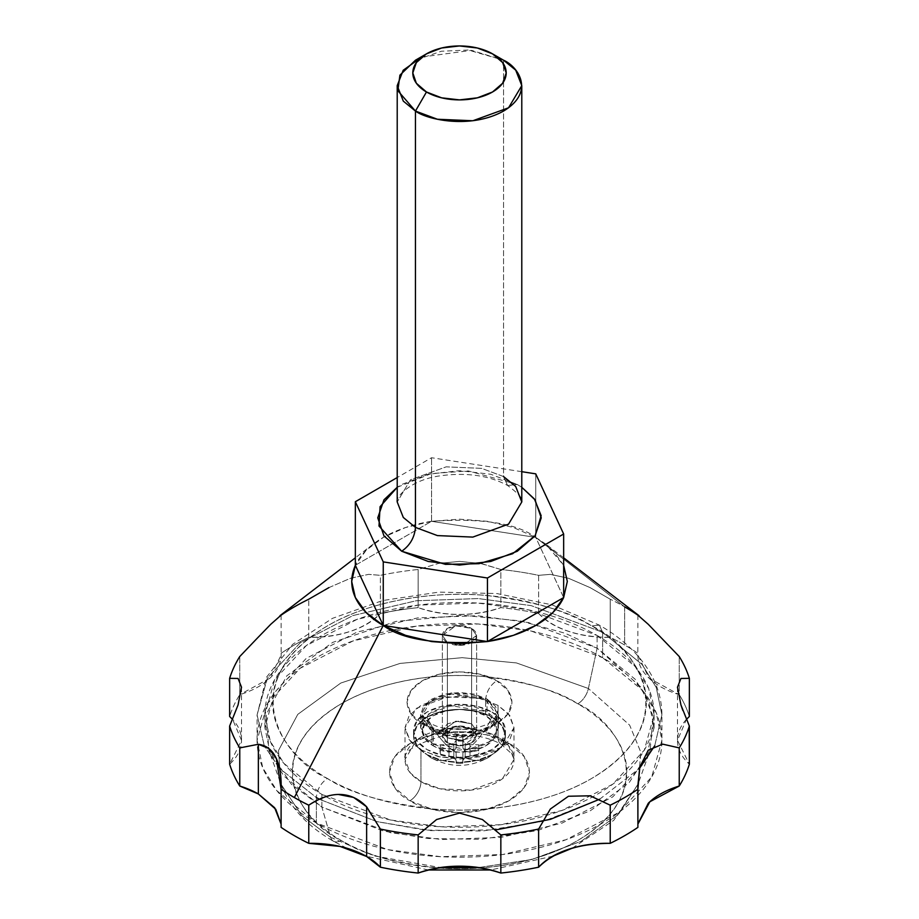 <?xml version="1.0" encoding="UTF-8"?>
<svg xmlns="http://www.w3.org/2000/svg" width="919" height="919" viewBox="0 0 919 919"><rect width="100%" height="100%" fill="white"/><g stroke="black" fill="none" stroke-linecap="round" stroke-linejoin="round"><path stroke-width="0.69" stroke-dasharray="4.59 3.45" d="M471.608 628.47L471.608 723.816L455.835 721.151L442.372 730.812L447.392 737.796L447.392 642.45L442.372 635.466L455.835 625.805L471.608 628.47L476.628 635.466L463.165 645.115L447.392 642.45L447.392 737.796L459.5 740.691L471.608 737.796L476.628 730.812L471.608 723.816L459.5 720.921L447.392 723.816L442.372 730.812L447.392 737.796L463.165 740.461L476.628 730.812L471.608 723.816L471.608 628.47L476.628 635.466L471.608 642.45L459.5 645.345L447.392 642.45L442.372 635.466L447.392 628.47L459.5 625.575L471.608 628.47A17.128 9.891 180 0 1 476.467 636.787A17.128 9.891 180 0 1 464.98 644.828A17.128 9.891 180 0 1 447.392 642.45L447.392 742.885A17.128 9.891 0 0 0 464.98 745.263A17.128 9.891 0 0 0 476.467 737.222A17.128 9.891 0 0 0 471.608 728.905L471.608 628.47L471.608 728.905A17.128 9.891 0 0 0 454.02 726.527A17.128 9.891 0 0 0 442.533 734.568A17.128 9.891 0 0 0 447.392 742.885L447.392 642.45A17.128 9.891 180 0 1 442.533 634.133A17.128 9.891 180 0 1 454.02 626.092A17.128 9.891 180 0 1 471.608 628.47L476.628 635.466L471.608 642.45L459.5 645.345L447.392 642.45L442.372 635.466L447.392 628.47L459.5 625.575L471.608 628.47M397.215 487.3L431.241 473.584L468.414 470.953L517.305 484.497L507.564 485.462L503.543 476.547L481.579 468.357L446.174 466.852L410.46 479.81L397.215 501.981L410.46 479.81L446.174 466.852L481.579 468.357L503.543 476.547L503.543 60.206L503.543 476.547L507.564 485.462L517.305 484.497L521.785 487.3L517.305 484.497L490.78 474.261L459.5 470.677L428.22 474.261L401.695 484.497L397.215 487.3M397.215 501.981C394.297 499.385 408.427 480.407 439.443 475.927C466.197 472.171 488.897 475.353 507.564 485.462C519.017 493.951 523.761 499.454 521.785 501.981L515.697 486.484L503.543 476.547M602.623 632.283L602.623 657.705L531.251 631.066L478.248 623.99L416.204 626.184L352.976 640.968L300.122 668.308L267.314 703.678L257.09 740.346L262.731 767.733L276.849 790.708L316.377 822.976L316.377 797.543L279.537 768.399L316.377 797.543C317.078 789.478 320.742 783.126 327.382 778.473C283.431 759.232 231.404 683.426 327.382 625.931C371.713 599.728 437.283 590.745 485.921 595.42C535.18 601.486 570.412 611.652 591.618 625.931L599.395 625.161L602.623 632.283L531.251 605.644L478.248 598.556L416.204 600.762L352.976 615.546L300.122 642.875L267.314 678.245L257.09 714.913L267.314 678.245L300.122 642.875L352.976 615.546L416.204 600.762L478.248 598.556L531.251 605.644L602.623 632.283L599.395 625.161L591.618 625.931C609.136 636.04 622.634 647.711 632.111 660.922C641.6 674.132 646.344 687.894 646.344 702.208C646.344 716.51 641.6 730.272 632.111 743.482C622.634 756.693 609.136 768.364 591.618 778.473C574.099 788.594 553.893 796.382 530.998 801.862C508.115 807.341 484.279 810.076 459.5 810.076C434.721 810.076 410.885 807.341 388.002 801.862C365.107 796.382 344.901 788.594 327.382 778.473C309.864 768.364 296.366 756.693 286.889 743.482C277.4 730.272 272.656 716.51 272.656 702.208C272.656 687.894 277.4 674.132 286.889 660.922C296.366 647.711 309.864 636.04 327.382 625.931C344.901 615.81 365.107 608.022 388.002 602.542C410.885 597.074 434.721 594.329 459.5 594.329C484.279 594.329 508.115 597.074 530.998 602.542C553.893 608.022 574.099 615.81 591.618 625.931C635.569 645.172 687.596 720.978 591.618 778.473C547.287 804.676 481.717 813.66 433.079 808.984C383.82 802.919 348.588 792.752 327.382 778.473C320.742 783.126 317.078 789.478 316.377 797.543L316.377 822.976C335.355 833.935 357.238 842.378 382.04 848.306C406.841 854.233 432.654 857.197 459.5 857.197C486.346 857.197 512.159 854.233 536.96 848.306C561.762 842.378 583.645 833.935 602.623 822.976C621.6 812.017 636.235 799.381 646.505 785.056C656.775 770.742 661.91 755.843 661.91 740.346C661.91 724.85 656.775 709.939 646.505 695.626C636.235 681.301 621.6 668.664 602.623 657.705C583.645 646.746 561.762 638.303 536.96 632.375C512.159 626.448 486.346 623.484 459.5 623.484C432.654 623.484 406.841 626.448 382.04 632.375C357.238 638.303 335.355 646.746 316.377 657.705C297.4 668.664 282.765 681.301 272.495 695.626C262.225 709.939 257.09 724.85 257.09 740.346C257.09 755.843 262.225 770.742 272.495 785.056C282.765 799.381 297.4 812.017 316.377 822.976L387.749 849.615L440.752 856.703L502.796 854.498L566.024 839.713L618.878 812.385L651.686 777.003L661.91 740.346L656.269 712.949L642.151 689.974L602.623 657.705L602.623 632.283L642.151 664.552L656.269 687.527L661.91 714.913L656.269 687.527L642.151 664.552L602.623 632.283M279.479 768.33L264.304 745.826L279.479 768.33M264.281 745.791L257.09 714.913L264.281 745.791M485.646 699.818C486.346 691.743 490.022 685.39 496.662 680.749C487.277 673.616 450.356 665.161 422.338 680.749C395.342 696.924 409.977 718.244 422.338 723.655L430.126 722.885L433.354 730.008L422.522 714.913L430.379 701.76L451.597 694.063L485.646 699.818A36.978 21.344 180 0 1 496.145 717.785A36.978 21.344 180 0 1 471.321 735.143A36.978 21.344 180 0 1 433.354 730.008L433.354 745.906A36.978 21.344 0 0 0 471.321 751.041A36.978 21.344 0 0 0 496.145 733.672A36.978 21.344 0 0 0 485.646 715.706L485.646 699.818L485.646 715.706L493.664 722.633L496.478 730.812L493.664 738.979L485.646 745.906L473.653 750.536L459.5 752.156L445.347 750.536L433.354 745.906L425.336 738.979L422.522 730.812L425.336 722.633L433.354 715.706L445.347 711.088L459.5 709.457L473.653 711.088L485.646 715.706A36.978 21.344 0 0 0 447.679 710.582A36.978 21.344 0 0 0 422.855 727.94A36.978 21.344 0 0 0 433.354 745.906L433.354 730.008A36.978 21.344 180 0 1 422.855 712.053A36.978 21.344 180 0 1 447.679 694.684A36.978 21.344 180 0 1 485.646 699.818L496.478 714.913L488.621 728.078L467.403 735.774L433.354 730.008L430.126 722.885L422.338 723.655C431.723 730.789 468.644 739.244 496.662 723.655C523.658 707.481 509.023 686.16 496.662 680.749C490.022 685.39 486.346 691.743 485.646 699.818M639.796 616.316L637.901 615.179A233.552 134.84 0 0 0 624.644 606.862A233.552 134.84 0 0 0 610.227 599.211A233.552 134.84 180 0 1 624.644 606.862L624.644 645A233.552 134.84 0 0 0 610.227 637.349L610.227 599.211L590.078 587.609L568.516 578.269L550.355 574.364L538.626 575.34A233.552 134.84 0 0 0 500.844 569.493L482.429 563.864L459.534 561.394L438.455 563.473L459.534 561.394L480.545 563.473M624.644 606.862L535.743 537.408L545.679 544.014L563.657 565.346L552.882 550.309L535.743 537.408L624.644 606.862L624.644 645A233.552 134.84 180 0 1 637.901 653.317C637.361 661.921 640.819 669.962 648.274 677.418C655.729 684.873 666.057 690.617 679.233 694.661A233.552 134.84 180 0 1 689.365 716.475C681.438 723.77 677.475 731.731 677.475 740.346C677.475 748.951 681.438 756.911 689.365 764.206L677.475 740.346L686.39 719.451M355.343 565.288L431.505 521.314L405.555 527.529L383.257 537.408L366.141 550.286L355.377 565.265A107.822 62.251 180 0 1 373.516 543.864A107.822 62.251 180 0 1 431.505 521.314L535.743 537.408L513.411 527.517L487.403 521.303L459.5 519.178L431.597 521.303C482.383 517.925 517.098 523.29 535.743 537.408L563.657 597.568M241.525 687.251L241.525 740.346L229.635 764.206C237.561 756.911 241.525 748.951 241.525 740.346C241.525 731.731 237.561 723.77 229.635 716.475A233.552 134.84 180 0 1 239.767 694.661C252.943 690.617 263.271 684.873 270.726 677.418C278.181 669.962 281.639 661.921 281.099 653.317A233.552 134.84 180 0 1 308.773 637.349C323.683 637.66 337.595 635.661 350.507 631.353C363.43 627.045 373.378 621.083 380.374 613.478L380.374 575.34A233.552 134.84 180 0 1 418.156 569.493L438.432 563.473L418.156 569.493A233.552 134.84 0 0 0 380.374 575.34L368.645 574.364L350.541 578.246L328.922 587.609L308.773 599.211A233.552 134.84 0 0 0 281.099 615.179L279.204 616.316M480.568 563.473L500.844 569.493L500.844 607.631L500.844 569.493A233.552 134.84 180 0 1 538.626 575.34L538.626 613.478A233.552 134.84 0 0 0 500.844 607.631C473.285 616.672 445.715 616.672 418.156 607.631L418.156 569.493L418.156 607.631A233.552 134.84 0 0 0 380.374 613.478A233.552 134.84 180 0 1 418.156 607.631C430.804 612.203 444.578 614.489 459.5 614.489C474.422 614.489 488.196 612.203 500.844 607.631A233.552 134.84 180 0 1 538.626 613.478C545.622 621.083 555.57 627.045 568.493 631.353C581.405 635.661 595.317 637.66 610.227 637.349A233.552 134.84 180 0 1 624.644 645A233.552 134.84 0 0 1 637.901 653.317L637.843 654.948L649.044 678.176L679.233 694.661L679.233 680.037L679.233 694.661A233.552 134.84 0 0 1 689.365 716.475M328.922 587.609L350.541 578.246L368.645 574.364L380.374 575.34L380.374 613.478C364.338 629.262 340.467 637.223 308.773 637.349L308.773 599.211L308.773 637.349A233.552 134.84 0 0 0 281.099 653.317L281.157 654.948L269.968 678.165L239.767 694.661L239.767 680.037L239.767 694.661A233.552 134.84 0 0 0 229.635 716.475M239.767 656.522L239.767 680.014L239.767 656.522M281.099 615.179L281.157 654.948M637.843 615.144A233.552 134.84 180 0 1 637.901 615.179L637.843 654.948M679.233 680.003L679.233 656.522L679.233 680.003M521.785 471.688L431.551 457.731L397.215 477.547L431.551 457.731L521.785 471.688M422.338 723.655L439.385 730.237L459.5 732.546L479.615 730.237L496.662 723.655L508.046 713.81L512.044 702.208L508.046 690.594L496.662 680.749L479.615 674.178L459.5 671.869L439.385 674.178L422.338 680.749L410.954 690.594L406.956 702.208L410.954 713.81L422.338 723.655M599.659 799.22L639.521 768.341L599.659 799.22L543.818 821.149L482.418 831.029L424.946 830.064L376.962 821.62L319.375 799.243L376.951 821.62L430.919 830.604L495.984 829.857M654.73 745.769L661.91 714.913L654.73 745.769M319.307 799.208L316.377 797.543M431.597 521.303L535.743 537.408L535.743 534.892M535.743 534.881L535.743 473.848L535.743 537.408L563.646 597.545M431.551 521.291L431.551 457.731L431.551 521.291L355.377 565.265M421.741 57.035L471.562 50.35L503.543 60.206L468.311 50.04L441.361 51.234L415.457 60.206M689.193 725.711L682.817 710.456M538.626 613.478C554.685 629.274 578.556 637.223 610.227 637.349L610.227 599.211L590.078 587.609L568.516 578.269L550.355 574.364L538.626 575.34L538.626 613.478M241.525 740.346L232.61 719.451M487.024 699.026L487.024 711.743L451.172 705.677L428.851 713.776L420.58 727.63L431.976 743.517L431.976 730.812L420.58 714.913L428.851 701.059L451.172 692.96L487.024 699.026L495.467 706.32L498.42 714.913L495.467 723.517L487.024 730.812L474.399 735.682L459.5 737.394L444.601 735.682L431.976 730.812L423.533 723.517L420.58 714.913L423.533 706.32L431.976 699.026L444.601 694.155L459.5 692.444L474.399 694.155L487.024 699.026L498.42 714.913L490.149 728.767L467.828 736.866L431.976 730.812L431.976 743.517L444.601 748.388L459.5 750.099L474.399 748.388L487.024 743.517L495.467 736.234L498.42 727.63L495.467 719.026L487.024 711.743L474.399 706.86L459.5 705.16L444.601 706.86L431.976 711.743L423.533 719.026L420.58 727.63L423.533 736.234L431.976 743.517L467.828 749.582L490.149 741.484L498.42 727.63L487.024 711.743L487.024 699.026M597.12 635.466L635.121 666.493L648.699 688.584L654.121 714.913L644.299 750.168L612.743 784.183L561.923 810.466L501.131 824.676L441.465 826.801L390.506 819.989L321.88 794.372L321.88 807.077L390.506 832.694L441.465 839.506L501.131 837.393L561.923 823.171L612.743 796.899L644.299 762.885L654.121 727.63L648.699 701.289L635.121 679.198L597.12 648.171L597.12 635.466L597.12 648.171L641.163 687.309L653.133 716.315L650.112 750.329L629.067 782.781L589.964 811.006L537.81 830.5L481.177 839.3L428.093 838.519L383.303 831.029L321.88 807.077L330.61 837.312L374.217 855.911L440.408 867.559L374.217 855.911L330.61 837.312A15.566 8.995 120 0 0 333.448 841.218A15.566 8.995 120 0 0 341.19 840.425C360.179 853.211 391.724 862.321 435.836 867.743C479.396 871.936 538.109 863.883 577.81 840.425C663.759 788.939 617.166 721.059 577.81 703.816A15.566 8.995 120 0 0 588.39 688.492L597.12 648.171L588.39 688.492L629.641 725.137L640.853 752.305L638.027 784.16L640.853 752.305L629.641 725.137L588.39 688.492A15.566 8.995 -60 0 1 577.81 703.816C593.49 712.88 605.587 723.322 614.076 735.154C622.565 746.998 626.804 759.312 626.804 772.121C626.804 784.929 622.565 797.255 614.076 809.088C605.587 820.92 593.49 831.373 577.81 840.425C562.118 849.489 544.025 856.462 523.531 861.367C503.026 866.272 481.682 868.719 459.5 868.719C437.318 868.719 415.974 866.272 395.469 861.367C374.975 856.462 356.882 849.489 341.19 840.425C325.51 831.373 313.413 820.92 304.924 809.088C296.435 797.255 292.196 784.929 292.196 772.121C292.196 759.312 296.435 746.998 304.924 735.154C313.413 723.322 325.51 712.88 341.19 703.816C356.882 694.764 374.975 687.78 395.469 682.886C415.974 677.981 437.318 675.522 459.5 675.522C481.682 675.522 503.026 677.981 523.531 682.886C544.025 687.78 562.118 694.764 577.81 703.816C558.821 691.042 527.276 681.932 483.164 676.499C439.604 672.306 380.891 680.359 341.19 703.816C255.241 755.303 301.834 823.194 341.19 840.425A15.566 8.995 -60 0 1 333.448 841.218A15.566 8.995 -60 0 1 330.61 837.312L301.892 815.773L280.973 784.16L278.491 750.513L297.756 714.385L340.788 683.047L400.018 663.426L462.177 657.671L516.444 662.932L588.39 688.492L516.444 662.932L462.177 657.671L400.018 663.426L340.788 683.047L297.756 714.385L278.491 750.513L280.973 784.16L301.892 815.773L330.61 837.312L321.88 807.077L291.22 784.079L268.888 750.329L266.234 714.408L286.797 675.821L332.747 642.358L395.997 621.416L462.36 615.27L520.292 620.888L565.07 633.225L597.12 648.171L528.494 622.565L477.535 615.741L417.869 617.867L357.077 632.077L306.257 658.36L274.701 692.375L264.879 727.63L270.301 753.959L283.879 776.05L321.88 807.077L321.88 794.372L283.879 763.344L270.301 741.254L264.879 714.913L274.701 679.658L306.257 645.643L357.077 619.372L417.869 605.15L477.535 603.036L528.494 609.848L597.12 635.466C578.867 624.92 557.822 616.81 533.985 611.101C510.137 605.403 485.312 602.554 459.5 602.554C433.688 602.554 408.863 605.403 385.015 611.101C361.178 616.81 340.133 624.92 321.88 635.466C303.626 646 289.565 658.153 279.686 671.915C269.818 685.677 264.879 700.014 264.879 714.913C264.879 729.812 269.818 744.149 279.686 757.911C289.565 771.684 303.626 783.838 321.88 794.372C340.133 804.906 361.178 813.028 385.015 818.726C408.863 824.435 433.688 827.284 459.5 827.284C485.312 827.284 510.137 824.435 533.985 818.726C557.822 813.028 578.867 804.906 597.12 794.372C615.374 783.838 629.435 771.684 639.314 757.911C649.182 744.149 654.121 729.812 654.121 714.913C654.121 700.014 649.182 685.677 639.314 671.915C629.435 658.153 615.374 646 597.12 635.466M478.592 867.559L531.94 859.472L581.176 841.264L618.154 814.716L638.027 784.16L618.154 814.716L581.176 841.264L531.94 859.472L478.592 867.559M509.046 743.517C525.53 750.743 545.036 779.163 509.046 800.725C471.7 821.506 422.453 810.248 409.954 800.725A15.566 8.995 120 0 0 420.971 781.655A54.497 31.464 0 0 0 476.915 789.226A54.497 31.464 0 0 0 513.503 763.632A54.497 31.464 0 0 0 498.029 737.164A15.566 8.995 120 0 0 501.257 744.287A15.566 8.995 120 0 0 509.046 743.517A15.566 8.995 -60 0 1 501.257 744.287A15.566 8.995 -60 0 1 498.029 737.164L478.822 729.996L447.84 728.675L416.594 740.013L405.003 759.416L410.322 772.971L420.971 781.655L420.971 749.881L410.322 741.185L405.003 727.63L416.594 708.239L447.84 696.889L478.822 698.21L498.029 705.378L498.029 737.164L498.029 705.378L509.85 715.591L513.997 727.63L509.85 739.669L498.029 749.881L480.35 756.693L459.5 759.094L438.65 756.693L420.971 749.881L409.15 739.669L405.003 727.63L409.15 715.591L420.971 705.378L438.65 698.566L459.5 696.165L480.35 698.566L498.029 705.378L508.678 714.074L513.997 727.63L502.406 747.021L471.16 758.359L440.178 757.049L420.971 749.881L420.971 781.655L440.178 788.835L471.16 790.145L502.406 778.807L513.997 759.416L508.678 745.849L498.029 737.164A54.497 31.464 0 0 0 442.085 729.594A54.497 31.464 0 0 0 405.497 755.188A54.497 31.464 0 0 0 420.971 781.655A15.566 8.995 -60 0 1 409.954 800.725C393.47 793.511 373.964 765.079 409.954 743.517C447.3 722.736 496.547 734.005 509.046 743.517L486.312 734.752L459.5 731.673L432.688 734.752L409.954 743.517L394.768 756.647L389.438 772.121L394.768 787.606L409.954 800.725L432.688 809.49L459.5 812.58L486.312 809.49L509.046 800.725L524.232 787.606L529.562 772.121L524.232 756.647L509.046 743.517M427.025 717.142A45.927 26.513 180 0 1 491.975 717.142A56.84 32.82 -60 0 1 465.175 751.225A56.346 19.437 74.9 0 1 462.923 748.009A56.725 0.793 89.4 0 1 462.774 741.082A19.46 11.235 0 0 0 456.226 741.082A56.725 0.827 -89.4 0 1 456.077 748.009A56.346 19.437 -74.9 0 1 453.825 751.214A56.84 32.82 60 0 1 427.025 717.142L441.924 711.386L459.5 709.376L477.076 711.386L491.975 717.142A45.927 26.513 180 0 1 499.212 749.215A45.927 26.513 180 0 1 491.975 754.648A45.927 26.513 180 0 1 427.025 754.648A56.84 32.82 120 0 0 431.137 757.807A56.84 32.82 120 0 0 453.825 757.773A56.346 19.437 -105.1 0 0 456.077 760.139A56.725 0.827 -90.6 0 0 456.226 763.229A19.46 11.235 0 0 0 462.774 763.229A56.725 0.793 90.6 0 0 462.923 760.139A56.346 19.437 105.1 0 0 465.163 757.773A56.84 32.82 -120 0 0 487.863 757.807A56.84 32.82 -120 0 0 491.975 754.648A56.84 32.82 60 0 1 487.863 757.807A56.84 32.82 60 0 1 465.175 757.773A56.346 41.711 141.1 0 0 470 756.05A56.725 46.306 178.2 0 0 478.684 754.039A19.46 11.235 0 0 0 478.684 750.272A56.725 46.318 1.7 0 1 470 752.098A56.346 41.677 39 0 1 465.175 751.225A56.84 32.82 120 0 0 491.975 717.142L501.935 725.746L505.427 735.889L501.935 746.044L491.975 754.648L477.076 760.392L459.5 762.414L441.924 760.392L427.025 754.648L417.065 746.044L413.573 735.889L417.065 725.746L427.025 717.142A56.84 32.82 -120 0 0 453.825 751.214A56.335 41.677 -39 0 1 448.989 752.098A56.725 46.318 -1.7 0 1 440.316 750.272A19.46 11.235 0 0 0 440.316 754.039A56.725 46.306 -178.2 0 0 448.989 756.05A56.346 41.711 -141.1 0 0 453.825 757.773A56.84 32.82 -60 0 1 431.137 757.807A56.84 32.82 -60 0 1 427.025 754.648A45.927 26.513 180 0 1 419.788 749.215A45.927 26.513 180 0 1 427.025 717.142L417.065 725.746L413.573 735.889L417.065 746.044L427.025 754.648A45.927 26.513 0 0 0 474.181 761.024A45.927 26.513 0 0 0 505.013 739.45A45.927 26.513 0 0 0 491.975 717.142A45.927 26.513 0 0 0 444.819 710.766A45.927 26.513 0 0 0 413.987 732.328A45.927 26.513 0 0 0 427.025 754.648L441.924 760.392L459.5 762.414L477.076 760.392L491.975 754.648L501.935 746.044L505.427 735.889L501.935 725.746L491.975 717.142L477.076 711.386L459.5 709.376L441.924 711.386L427.025 717.142M471.608 728.905L459.5 725.999L447.392 728.905L442.372 735.889L447.392 742.885L459.5 745.78L471.608 742.885L476.628 735.889L471.608 728.905L455.835 726.228L442.372 735.889L447.392 742.885L447.392 737.796L442.372 730.812L455.835 721.151L471.608 723.816L471.608 728.905L471.608 723.816L476.628 730.812L463.165 740.461L447.392 737.796L447.392 742.885L463.165 745.55L476.628 735.889L471.608 728.905L476.628 735.889L471.608 742.885L459.5 745.78L447.392 742.885L442.372 735.889L447.392 728.905L459.5 725.999L471.608 728.905M462.774 741.082L456.226 741.082L456.226 735.625L462.774 735.625L462.923 748.009L462.774 741.082M478.96 746.699L478.684 744.815L470 744.723L478.684 744.815L478.684 748.583L470 748.675L470 756.05L465.175 757.773L462.923 760.139L462.774 763.229L456.226 763.229L456.077 760.139L453.825 757.773L440.316 754.039L440.04 752.156L440.316 750.272L448.989 752.098L453.825 751.214L456.077 748.009L456.226 735.625L456.077 748.009L456.077 740.634L453.825 743.425L453.825 751.214L453.825 743.425L448.989 744.723L448.989 752.098L448.989 744.723L440.316 744.815L440.316 754.039L440.316 748.583L448.989 748.675L448.989 756.05L448.989 748.675L453.825 749.973L453.825 757.773L453.825 749.973L456.077 752.764L456.226 763.229L456.226 757.773L462.774 757.773L462.774 763.229L462.923 752.764L462.923 760.139L462.923 752.764L465.163 749.973L465.163 757.773L465.163 749.973L470 748.675L470 756.05L478.684 754.039L478.684 748.583L470 748.675L465.163 749.973L462.923 752.764L462.774 757.773L456.226 757.773L456.077 752.764L453.825 749.973L448.989 748.675L440.316 748.583L440.316 744.815L448.989 744.723L453.825 743.425L456.077 740.634L456.226 735.625L462.774 735.625L462.923 740.634L465.163 743.425L470 744.723L465.163 743.425L465.163 751.225L462.923 748.009L462.923 740.634L465.163 743.425L465.163 751.225L470 752.098L470 744.723L470 752.098L478.684 750.272L478.684 744.815L478.96 752.156M491.975 712.053A45.927 26.513 180 0 1 505.013 734.373A45.927 26.513 180 0 1 474.181 755.935A45.927 26.513 180 0 1 427.025 749.559A45.927 26.513 180 0 1 413.987 727.239A45.927 26.513 180 0 1 444.819 705.677A45.927 26.513 180 0 1 491.975 712.053L477.076 706.309L459.5 704.287L441.924 706.309L427.025 712.053L417.065 720.657L413.573 730.812L417.065 740.955L427.025 749.559L441.924 755.303L459.5 757.325L477.076 755.303L491.975 749.559L501.935 740.955L505.427 730.812L501.935 720.657L491.975 712.053M447.392 737.796L442.372 730.812L447.392 723.816L459.5 720.921L471.608 723.816L476.628 730.812L471.608 737.796L459.5 740.691L447.392 737.796M442.372 730.812L442.372 635.466L442.372 730.812M281.157 825.733L281.157 785.825M257.09 740.346L257.09 714.913L266.453 677.28L292.644 644.368L332.437 618.361L382.511 600.566L438.891 592.1L496.972 593.559L551.963 604.84L599.395 625.161C623.438 638.981 640.934 655.936 651.904 676.028C658.509 688.469 661.841 701.427 661.91 714.913L661.91 740.346M496.478 730.812L496.478 714.913C497.213 715.154 495.892 716.981 492.538 720.393C484.037 730.077 445.301 733.661 430.126 722.885C425.141 719.588 422.614 716.935 422.522 714.913L422.522 730.812M563.657 557.822L545.679 544.014M373.321 544.014L355.343 557.822M637.843 785.825L637.843 825.733M677.475 687.251L677.475 740.346M476.628 730.812L476.628 635.466L476.628 730.812M420.58 727.63L420.58 714.913M654.121 714.913L654.121 727.63M572.376 848.122L613.754 820.334L638.027 784.16L650.112 750.329M552.893 856.175L490.735 869.971M428.265 869.971L366.107 856.175M346.624 848.122L333.413 841.195C307.21 826.158 289.726 807.146 280.973 784.16L268.888 750.329M513.997 727.63L513.997 759.416L512.595 754.602L501.257 744.287C484.991 735.487 465.278 732.719 442.119 735.993C415.112 744.206 402.74 752.018 405.003 759.416L405.003 727.63M264.879 714.913L264.879 727.63M498.42 727.63L498.42 714.913M420.144 749.559L431.08 757.773C450.023 767.893 468.977 767.893 487.92 757.773L498.856 749.559M440.04 752.156L440.04 746.699M505.427 735.889L505.427 730.812M413.573 735.889L413.573 730.812"/><path stroke-width="1.38" d="M689.193 725.711L689.365 764.206A233.552 134.84 180 0 1 679.233 786.032A233.552 134.84 0 0 0 689.365 764.206L689.365 726.067A233.552 134.84 180 0 1 679.233 747.894L662.737 744.16L648.263 750.191L639.796 767.089L637.843 785.825L637.901 827.364L637.901 789.226A233.552 134.84 180 0 1 610.227 805.193L610.227 843.332A233.552 134.84 0 0 0 637.901 827.364A233.552 134.84 180 0 1 610.227 843.332C595.317 843.022 581.405 845.02 568.493 849.328C555.57 853.636 545.622 859.598 538.626 867.203A233.552 134.84 180 0 1 500.844 873.05C488.196 868.478 474.422 866.192 459.5 866.192C444.578 866.192 430.804 868.478 418.156 873.05A233.552 134.84 180 0 1 380.374 867.203L366.635 856.474L366.635 806.813L380.374 829.064L380.374 867.203A77.851 44.951 0 0 0 366.635 856.474L340.076 846.422L308.773 843.332A233.552 134.84 180 0 1 281.099 827.364A233.552 134.84 0 0 0 308.773 843.332L308.773 805.193C318.927 798.312 328.772 794.728 338.295 794.453L353.608 797.439L366.635 806.813L380.374 829.064A233.552 134.84 0 0 0 418.156 834.911L436.571 819.541L459.466 813.097L482.429 819.541L500.844 834.911A233.552 134.84 0 0 0 538.626 829.064L550.355 809.03L568.459 796.245L590.078 795.797L610.227 805.193A233.552 134.84 0 0 0 637.901 789.226L639.796 767.089L648.263 750.191L662.737 744.16L679.233 747.894A233.552 134.84 0 0 0 689.365 726.067L680.933 704.942L677.475 687.263L680.933 678.463L689.365 678.337A233.552 134.84 0 0 0 679.233 656.522L648.297 624.334L637.901 615.179L648.297 624.334L679.233 656.522A233.552 134.84 180 0 1 689.365 678.337L689.365 716.475L686.39 719.451M281.099 789.226L281.099 827.364L281.099 789.226A233.552 134.84 0 0 0 294.356 797.543A233.552 134.84 0 0 0 308.773 805.193A233.552 134.84 180 0 1 294.356 797.543L383.257 625.448L294.356 797.543A233.552 134.84 180 0 1 281.099 789.226L276.412 758.703C279.939 766.503 281.501 776.681 281.099 789.226M281.099 824.113L274.643 807.732L258.354 793.959L258.354 744.287C266.487 745.286 272.506 750.088 276.412 758.703L268.819 748.48L258.354 744.287L258.354 793.959A77.851 44.951 0 0 0 239.767 786.032A233.552 134.84 180 0 1 229.635 764.206A233.552 134.84 0 0 0 239.767 786.032L239.767 747.894L258.354 744.287L239.767 747.894A233.552 134.84 180 0 1 229.635 726.067A233.552 134.84 0 0 0 239.767 747.894L239.767 786.032L258.354 793.959L275.757 809.294L281.099 824.021M426.473 53.853L415.457 60.206L399.914 75.163L397.847 90.717L415.457 111.061L415.457 527.403L415.457 111.061L426.473 91.992A46.708 26.973 180 0 1 426.473 53.853A46.708 26.973 180 0 1 492.527 53.853L477.375 48.006L459.5 45.95L441.625 48.006L426.473 53.853L416.341 62.595L412.792 72.923L416.341 83.238L426.473 91.992L441.625 97.828L459.5 99.884L477.375 97.828L492.527 91.992L502.659 83.238L506.208 72.923L502.659 62.595L492.527 53.853L503.543 60.206L515.697 70.131L521.785 85.628L508.54 107.799L472.825 120.757L437.421 119.252L415.457 111.061C426.577 119.516 470.344 129.533 503.543 111.061C535.536 91.889 518.19 66.616 503.543 60.206L492.527 53.853A46.708 26.973 180 0 1 492.527 91.992A46.708 26.973 180 0 1 426.473 91.992L415.457 111.061L403.303 101.124L397.215 85.628L397.215 501.981L403.303 517.466L415.457 527.403C414.584 537.489 410 545.438 401.695 551.239L378.996 526.036L380.075 506.702L397.215 487.3L383.981 499.81L377.755 517.868L383.981 535.926L401.695 551.239C410 545.438 414.584 537.489 415.457 527.403L437.421 535.593L472.825 537.098L508.54 524.14L521.785 501.981L515.697 486.484L503.543 476.547M563.657 565.346L563.657 597.511L567.322 581.428L563.646 565.323M563.623 597.591A107.822 62.251 180 0 1 487.495 641.542L513.445 635.328L535.743 625.448L552.859 612.582L563.623 597.591L487.449 641.565L487.449 578.005L563.657 534.008L535.743 473.848L521.785 471.688L535.743 473.848L563.657 534.008L563.657 597.568L487.403 641.565C436.617 644.943 401.902 639.567 383.257 625.448C365.429 615.489 342.867 593.835 355.354 565.323L351.678 581.428L355.354 597.545L366.118 612.559L383.257 625.448L405.589 635.339L431.597 641.565L459.5 643.679L487.403 641.565L383.257 625.448L355.343 565.288L355.343 501.728L383.257 561.888L487.449 578.005L563.657 534.008L563.657 597.568M239.767 656.522A233.552 134.84 0 0 0 229.635 678.337L238.067 678.463L241.525 687.228L238.067 704.942L229.635 726.067L229.635 764.206L229.635 726.067L238.067 704.942L241.525 687.228L238.067 678.463L229.635 678.337A233.552 134.84 180 0 1 239.767 656.522L256.263 639.245L239.767 656.522M281.099 615.179L270.737 624.311L256.263 639.245L270.737 624.311L281.099 615.179M637.901 824.113L649.836 801.77L679.233 786.032L679.233 747.894L679.233 786.032C666.057 790.064 655.729 795.808 648.274 803.263L637.901 823.906M500.844 873.05A233.552 134.84 0 0 0 538.626 867.203L538.626 829.064A233.552 134.84 180 0 1 500.844 834.911L500.844 873.05C473.285 864.009 445.715 864.009 418.156 873.05L418.156 834.911A233.552 134.84 180 0 1 380.374 829.064L380.374 867.203A233.552 134.84 0 0 0 418.156 873.05L418.156 834.911L436.571 819.541L459.466 813.097L482.429 819.541L500.844 834.911L500.844 873.05M229.635 716.475L229.635 678.337L229.635 716.475L232.61 719.451M281.157 615.144A233.552 134.84 180 0 1 308.773 599.211L328.922 587.609M624.644 606.862A233.552 134.84 180 0 1 637.843 615.144M487.403 641.565L383.257 625.448L383.257 561.888L355.343 501.728L397.215 477.547L355.343 501.728L355.343 565.288L383.257 625.448L383.257 561.888L487.449 578.005L487.449 641.565M521.785 487.3L535.019 499.81L541.245 517.868L535.019 535.926L517.305 551.239L490.78 561.463L459.5 565.059L428.22 561.463L401.695 551.239L445.451 564.358L479.006 563.692L512.641 553.732L535.168 535.72L541.153 515.674L534.41 498.983L521.785 487.3M316.377 797.543L319.307 799.208M495.984 829.857L550.492 819.3L599.647 799.231M639.521 768.341L654.73 745.769L639.521 768.341M397.215 85.628L403.2 70.258L421.741 57.035M397.215 501.981L403.303 517.466L415.457 527.403L437.421 535.593L472.825 537.098L508.54 524.14L521.785 501.981L521.785 85.628M682.817 710.456L680.933 704.942L677.475 687.251L680.933 678.463L689.365 678.337L689.365 716.475M308.773 805.193C319.651 798.163 329.484 794.579 338.295 794.453C348.967 794.234 358.41 798.358 366.635 806.813L366.635 856.474C350.484 847.479 331.196 843.102 308.773 843.332L308.773 805.193M610.227 805.193L610.227 843.332C578.533 843.458 554.662 851.419 538.626 867.203L538.626 829.064L550.355 809.03L568.459 796.245L590.078 795.797L610.227 805.193M440.408 867.559L478.592 867.559L440.408 867.559M281.157 786.572L281.157 785.825M492.527 53.853L503.543 60.206M638.935 615.615L563.657 557.822M355.343 557.822L280.065 615.615M572.376 848.122L552.893 856.175M490.735 869.971L428.265 869.971M366.107 856.175L346.624 848.122"/></g></svg>
